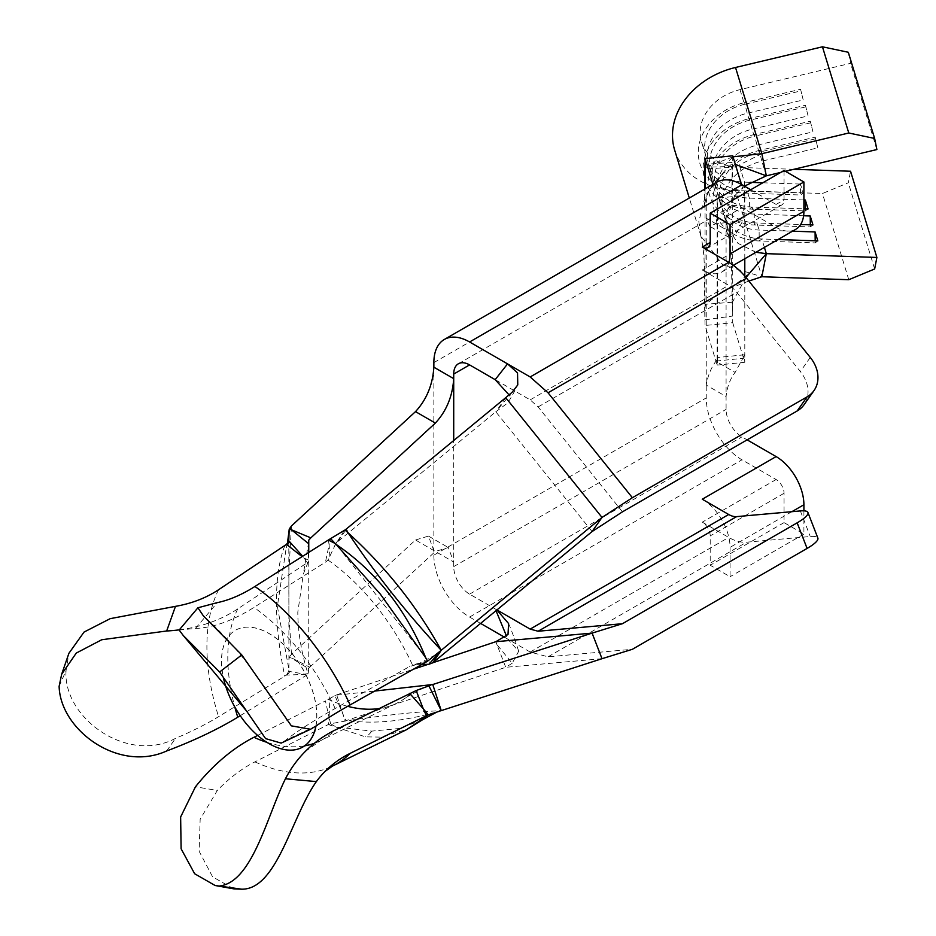 <?xml version="1.0" encoding="UTF-8"?>
<svg xmlns="http://www.w3.org/2000/svg" width="936" height="936" viewBox="0 0 936 936"><rect width="100%" height="100%" fill="white"/><g stroke="black" fill="none" stroke-linecap="round" stroke-linejoin="round"><path stroke-width="0.7" stroke-dasharray="4.68 3.51" d="M315.97 726.067A67.38 38.902 -120 0 0 269.194 633.578A67.38 38.902 -120 0 0 235.509 630.244A67.38 38.902 -120 0 0 225.178 684.239A67.38 38.902 -120 0 0 269.194 743.617A67.38 38.902 -120 0 0 302.843 746.975M315.888 726.125A67.38 38.902 -120 0 0 269.112 633.625A67.38 38.902 -120 0 0 235.427 630.291A67.38 38.902 -120 0 0 223.564 678.448M179.302 629.846A168.457 128.407 26.4 0 0 231.461 612.776A168.457 128.407 26.4 0 0 237.767 608.868L307.172 562.758L304.411 558.429L302.094 556.627M59.12 686.334L66.058 670.621A261.109 150.754 -120 0 1 66.058 670.504L68.925 653.293M66.058 670.621A261.109 150.754 -120 0 0 66.058 670.749C62.794 717.081 126.559 764.373 175.477 738.387A140.377 41.079 162.5 0 0 213.326 719.784A140.377 41.079 162.5 0 0 218.579 716.672L286.486 675.102L308.12 674.224L308.751 667.953L308.751 552.415M316.356 725.798L285.445 740.364A168.457 21.516 155.2 0 1 328.559 712.261A168.457 21.516 155.2 0 1 335.17 708.493L409.617 666.502L426.418 661.892M179.15 630.033L195.46 628.43A168.457 86.557 124.9 0 0 247.443 611.348A168.457 86.557 124.9 0 0 253.925 607.429L325.435 562.173L328.021 560.079L335.708 543.839L430.888 663.905M233.743 888.849L212.589 876.845L199.134 851.257L200.164 819.211L217.327 790.452L195.46 786.802M257.634 735.403L325.435 700.912L329.098 717.444L328.419 724.487L254.92 761.881A140.377 89.072 114.5 0 0 249.514 764.806A140.377 89.072 114.5 0 0 217.327 790.452M792.523 231.18L759.108 230.034A48.286 38.832 163 0 1 720.626 204.446A48.286 38.832 163 0 1 719.257 195.179A48.286 38.832 163 0 1 759.108 152.217L759.225 150.485A56.148 45.15 163 0 0 712.881 200.444A56.148 45.15 163 0 0 759.225 240.961L815.209 242.88L817.83 240.891M766.327 175.839L761.834 161.156L817.83 147.841L815.209 137.159L759.225 150.485L761.834 161.156A48.286 38.832 163 0 0 721.984 204.118A48.286 38.832 163 0 0 723.352 213.385A48.286 38.832 163 0 0 761.834 238.972L778.062 239.534M803.615 215.76L754.229 214.075A48.286 38.832 163 0 1 715.747 188.487A48.286 38.832 163 0 1 714.379 179.221A48.286 38.832 163 0 1 754.229 136.258L754.346 134.515A56.148 45.15 163 0 0 708.002 184.474A56.148 45.15 163 0 0 754.346 225.003L810.33 226.921L812.951 224.932M815.092 138.902L759.108 152.217L756.967 145.197L812.951 131.871L810.33 121.2L754.346 134.515L756.967 145.197A48.286 38.832 163 0 0 717.105 188.159A48.286 38.832 163 0 0 718.474 197.426A48.286 38.832 163 0 0 756.967 223.014L800.654 224.511M803.907 199.976L749.362 198.104A48.286 38.832 163 0 1 710.869 172.516A48.286 38.832 163 0 1 709.5 163.262A48.286 38.832 163 0 1 749.362 120.288L749.467 118.556A56.148 45.15 163 0 0 703.123 168.515A56.148 45.15 163 0 0 749.467 209.044L805.451 210.951L808.072 208.962M810.225 122.932L754.229 136.258L752.088 129.226L808.072 115.912L805.451 105.242L749.467 118.556L752.088 129.226A48.286 38.832 163 0 0 712.226 172.201A48.286 38.832 163 0 0 713.606 181.455A48.286 38.832 163 0 0 752.088 207.043L803.907 208.822M750.075 182.333L744.483 182.146A48.286 38.832 163 0 1 706.001 156.558A48.286 38.832 163 0 1 704.621 147.291A48.286 38.832 163 0 1 744.483 104.329L744.588 102.586A56.148 45.15 163 0 0 698.244 152.556A56.148 45.15 163 0 0 744.588 193.073L800.584 194.992L803.193 193.003L800.467 184.064L800.584 194.992M805.346 106.973L749.362 120.288L747.209 113.268L803.193 99.953L800.584 89.271L744.588 102.586L747.209 113.268A48.286 38.832 163 0 0 707.359 156.23A48.286 38.832 163 0 0 708.727 165.496A48.286 38.832 163 0 0 747.209 191.084L803.193 193.003M284.79 545.735C279.139 560.313 276.389 578.951 276.506 601.649C276.389 624.757 279.15 649.619 284.79 676.237M308.389 552.649L308.12 562.126L307.172 562.758M308.12 562.126L303.381 573.838L297.8 612.214C297.952 632.221 301.392 652.883 308.12 674.224M328.021 560.079L328.372 560.313C344.822 571.814 360.559 586.802 375.57 605.276C390.429 623.961 402.714 643.839 412.448 664.911L420.416 662.922L409.617 666.502M761.845 153.679L723.657 172.797L705.475 195.285L698.818 221.621L700.982 236.27L722.709 264.771L761.845 276.74L735.52 190.534L822.452 193.518L848.308 182.777L850.555 171.241M674.657 150.076A76.366 61.402 163 0 0 735.52 190.534M793.822 169.299L740.002 167.462A48.286 38.832 -17 0 1 701.509 141.874A48.286 38.832 -17 0 1 700.14 132.608A48.286 38.832 -17 0 1 740.002 89.645L850.555 63.344L848.308 52.264M755.96 252.287L737.989 243.36L727.834 228.068L727.225 225.763L726.465 218.813L734.935 195.484L744.412 186.135M328.302 724.546L365.45 736.854L380.402 737.1L407.078 729.413M347.642 706.329A168.772 97.438 -120 0 1 328.372 699.414L325.435 700.912M378.565 708.622A168.772 97.438 -120 0 0 396.981 703.088A168.772 97.438 -120 0 0 406.13 697.449A168.772 97.438 -120 0 0 412.448 691.903L412.624 691.727M762.805 182.777L800.467 184.064M780.764 172.411L785.433 171.3M848.777 279.712L822.452 193.518M874.645 268.983L848.308 182.777M740.002 89.645L744.483 104.329L800.467 91.014M876.88 149.549L850.555 63.344M748.87 281.046L723.118 290.967L705.604 304.235L704.668 309.921L705.054 325.494L717.152 365.087A17.971 2.551 84.2 0 1 717.152 365.063L717.748 357.517L715.865 361.296C711.091 367.801 707.873 375.734 706.235 385.07L726.09 396.536L726.09 409.371A22.464 12.964 -120 0 0 741.967 436.878L747.127 439.861M704.668 169.065L705.604 167.251L732.397 166.421L732.233 167.17L704.668 169.077M733.017 156.827L705.604 167.251M705.054 319.796L732.712 316.052L732.397 302.246L745.98 277.454M732.397 302.246L705.604 304.235M735.333 164.408L732.397 166.421L732.712 162.419L705.054 164.315M732.712 155.797L732.712 322.686L705.054 325.494M803.907 510.834L803.907 534.082L784.052 522.616L784.052 493.272A11.232 6.482 -120 0 0 776.12 479.524L741.967 459.81A50.532 29.18 60 0 1 706.235 397.905L706.235 205.347A50.532 29.18 60 0 1 716.695 182.216M795.764 229.308A39.3 22.698 60 0 1 776.12 227.354L741.967 207.64A22.464 12.964 -120 0 0 730.735 206.528A22.464 12.964 -120 0 0 726.09 216.813L726.09 396.536C727.073 386.966 730.092 378.928 735.134 372.423L715.865 361.296M750.707 189.762L776.12 204.434A11.232 6.482 -120 0 0 781.735 204.984A11.232 6.482 -120 0 0 784.052 199.848L784.052 170.504M728.898 262.454A39.3 22.698 60 0 1 721.913 271.943A39.3 22.698 60 0 1 702.269 269.989L728.699 285.258A22.464 12.964 60 0 1 736.644 292.301L800.35 371.557A33.696 26.571 -144.9 0 1 804.094 404.68M285.445 740.364L281.174 743.102M328.419 539.967L329.098 544.963L325.435 562.173M195.46 628.43L217.327 602.62M421.715 664.548L416.169 664.759M428.337 660.594L420.416 662.922M344.261 530.431L334.222 546.46M329.905 556.686L329.098 544.963L330.431 538.726M336.831 541.932L335.1 544.74L337.99 541.441L495.811 411.781L592.09 531.554M240.213 715.701L307.172 674.809M166.666 750.976L175.477 738.387M288.803 532.315L288.92 669.544L277.36 606.352L286.123 548.484L288.92 539.393M288.896 659.693L289.364 657.212L291.4 658.137L308.693 668.702M308.178 673.616L304.411 674.119L289.844 671.533L288.756 671.287L288.92 669.544M304.411 558.429L308.178 559.892M433.859 367.193L433.859 555.165A50.532 29.18 -120 0 0 469.591 617.058L480.589 623.411M504.843 637.416L530.174 652.041L548.04 656.826L632.385 649.292M496.946 609.933L469.591 594.138A22.464 12.964 60 0 1 453.714 566.631L453.714 440.528M622.452 511.84L538.118 406.914L530.174 399.871L495.179 379.665M702.269 499.227A39.3 22.698 60 0 1 728.898 537.533A39.3 22.698 60 0 1 730.057 547.373L730.057 576.716L710.202 565.25L710.202 535.907A11.232 6.482 -120 0 0 702.269 522.159L728.699 537.416A50.532 29.18 -120 0 0 728.898 537.533A50.532 29.18 -120 0 0 746.565 542.201L810.272 536.515A33.696 7.125 158.8 0 1 817.865 538.083M308.751 667.953L309.781 667.204L289.528 656.838L291.482 654.311L415.502 539.99L435.357 551.444L448.332 547.548L453.714 562.045L433.859 550.579L428.477 536.082L415.502 539.99M291.482 654.311L288.896 614.308L288.896 570.703L291.482 525.938M309.781 667.204L435.357 551.444M495.811 411.781L507.031 403.474C509.09 401.216 512.682 395.027 517.772 384.907M512.203 392.172L495.869 411.723M505.732 397.66L496.957 410.143M337.99 541.441L346.671 528.746M512.203 663.261L505.732 667.298L496.957 644.67L512.203 663.261L518.673 651.269L507.546 638.972M602.012 658.698L505.732 667.298L346.051 720.662L342.904 714.074L336.644 694.863L335.579 695.249L374.681 691.072M336.644 694.863L413.396 669.228M428.197 664.291L432.865 662.735M335.217 726.453L330.619 723.75L348.133 720.544C374.926 724.429 405.955 721.118 441.23 710.611C417.187 711.769 386.159 715.081 348.133 720.544L346.098 720.65M495.869 641.687L496.957 644.67M422.627 719.702L399.976 728.442L371.662 731.121L335.977 726.898M330.619 723.75L329.098 717.444L329.905 698.513L334.877 695.6L342.904 714.074L344.986 720.942M329.905 698.513L328.021 699.262M335.579 695.249L334.877 695.6M803.907 534.082L730.057 576.716M784.052 522.616L710.202 565.25M715.993 361.062L742.833 358.336L735.134 372.423M742.833 358.336L744.377 354.791L744.799 362.267L744.799 276.05M744.799 258.734L744.799 195.39L742.833 220.791L735.134 234.877L728.98 237.405L726.09 229.648L706.235 218.193L709.71 226.266L715.865 223.751L735.134 234.877M742.833 220.791L715.865 223.751M715.993 223.529L717.748 213.654L717.152 198.221L712.928 184.392M732.712 322.686L744.799 362.267L717.152 365.087M741.452 184.427L744.799 195.39L717.152 198.198A17.971 2.551 84.2 0 1 717.152 198.198L717.152 365.063M800.584 89.271L803.193 99.953M805.44 208.868L805.451 210.951M805.451 105.242L808.072 115.912M810.307 224.839L810.33 226.921M810.33 121.2L812.951 131.871M815.186 240.798L815.209 242.88M815.209 137.159L817.83 147.841M328.419 724.487L330.431 723.797M288.756 671.287L286.486 675.102M345.021 720.931L346.051 720.662M237.767 608.868A163.086 94.162 -120 0 0 227.799 657.283A163.086 94.162 -120 0 0 234.784 706.972M335.17 708.493A163.086 94.162 -120 0 0 299.532 650.871A163.086 94.162 -120 0 0 253.925 607.429M266.971 742.365A163.086 94.162 -120 0 0 299.532 746.518A163.086 94.162 -120 0 0 304.598 745.852M314.297 743.336A163.086 94.162 -120 0 0 320.217 740.844A163.086 94.162 -120 0 0 335.17 730.033M218.579 589.727A191.119 110.343 -120 0 0 206.903 646.46A191.119 110.343 -120 0 0 218.579 716.672M254.92 761.881A191.119 110.343 -120 0 0 308.365 772.68A191.119 110.343 -120 0 0 332.608 766.034M764.408 247.408L761.834 238.972L759.225 240.961L759.108 230.034L756.967 223.014L754.346 225.003L754.229 214.075L752.088 207.043L749.467 209.044L749.362 198.104L747.209 191.084L744.588 193.073L744.518 186.194M744.518 186.042L744.483 182.146L740.002 167.462M705.054 188.943L705.054 319.773M810.272 357.435L800.35 371.557M726.09 216.813L741.967 207.64M776.12 227.354L702.269 269.989M530.174 399.871L728.699 285.258M538.118 406.914L736.644 292.301M776.12 204.434L784.052 199.848M433.859 362.606L706.235 205.347M433.859 555.165L706.235 397.905M469.591 617.058L741.967 459.81M776.12 479.524L702.269 522.159M530.174 652.041L728.699 537.416M548.04 656.826L746.565 542.201M469.591 594.138L741.967 436.878M453.714 566.631L726.09 409.371M800.35 510.927L810.272 536.515M791.856 511.688L730.057 547.373M784.052 493.272L710.202 535.907M371.662 731.121A16.848 13.221 -83 0 1 365.45 736.854M289.844 671.533A16.848 10.787 -92.7 0 1 286.662 675.09M271.651 698.139C250.731 665.098 227.939 637.615 203.276 615.712M305.101 751.643L320.217 740.844L396.981 703.088M700.994 236.27L689.305 198.034M720.626 204.446L718.474 197.426M727.845 228.068L723.352 213.385M715.747 188.487L713.606 181.455M710.869 172.516L708.727 165.496M706.001 156.558L701.509 141.874M723.657 172.797C701.52 193.495 705.814 206.493 704.317 207.464L704.609 189.201M700.268 233.684C702.679 243.418 704.012 253.773 704.258 264.748L704.656 309.921M752.989 268.866C744.635 278.39 734.678 285.761 723.118 290.967M727.225 225.763L731.344 255.388L732.221 305.159M734.935 195.484L731.659 202.96L732.221 167.146M247.712 712.822L246.589 711.044M435.568 654.814L420.217 662.945M336.632 542.248L332.97 549.432M288.557 541.406L286.123 548.484L287.411 543.313M308.681 541.932L303.381 573.838M458.359 363.788L730.735 206.528M406.119 697.437L423.563 687.82M781.735 204.984L707.873 247.63M733.333 265.356L721.913 271.943M744.377 354.791L717.736 357.493L717.748 213.654M728.98 237.405L709.71 226.266M508.576 623.528C509.371 625.494 513.501 634.819 518.673 651.269M428.477 536.082L448.332 547.548"/><path stroke-width="1.4" d="M302.843 746.975A67.38 38.902 -120 0 0 302.89 746.951A67.38 38.902 -120 0 0 315.97 726.067M223.564 678.448A67.38 38.902 -120 0 0 269.112 743.664A67.38 38.902 -120 0 0 302.808 746.998A67.38 38.902 -120 0 0 315.888 726.125M61.659 674.271L68.913 653.293L84.041 632.069L110.226 618.649L175.477 606.352L166.666 630.993L101.731 639.756L76.272 653.071L61.659 674.271L59.12 686.334C60.278 729.963 118.568 772.855 166.666 750.976A168.457 49.292 -17.5 0 0 231.461 720.942A168.457 49.292 -17.5 0 0 237.767 717.198L240.213 715.701M302.094 556.627L286.486 544.354L218.579 589.727A140.377 107.008 -153.6 0 1 213.326 592.979A140.377 107.008 -153.6 0 1 175.477 606.352M241.851 655.048L291.365 725.856L310.541 729.261L316.356 725.798A140.377 17.924 -24.8 0 1 344.623 708.061A140.377 17.924 -24.8 0 1 350.123 704.925A191.119 110.343 -120 0 0 308.365 637.393A191.119 110.343 -120 0 0 254.92 586.486A140.377 72.13 -55.1 0 1 249.514 589.75A140.377 72.13 -55.1 0 1 217.327 602.62L197.917 607.78L203.276 615.712L241.663 654.814A261.109 150.754 -120 0 1 241.757 654.931A261.109 150.754 -120 0 1 241.851 655.048M215.116 885.491L241.757 889.188A261.109 150.754 -120 0 1 241.663 889.2L233.743 888.849L215.116 885.503L194.641 873.744L181.116 848.788L180.636 816.976L195.46 786.802A168.457 106.891 -65.5 0 1 247.443 740.809A168.457 106.891 -65.5 0 1 253.925 737.299L257.634 735.403M219.621 885.994C252.427 881.934 267.041 816.063 285.445 778.764A168.457 135.849 -135.3 0 1 305.101 751.643A168.457 135.849 -135.3 0 1 328.559 733.567A168.457 135.849 -135.3 0 1 335.17 730.033L416.169 690.546L423.283 708.809L428.337 714.928L427.401 715.244A196.806 113.63 60 0 1 425.786 716.824L422.627 719.702L436.714 712.12L441.23 710.611L428.91 685.854L416.169 690.546M241.757 889.188A261.109 150.754 -120 0 0 241.851 889.188C277.009 889.457 291.424 816.882 316.356 781.607A140.377 113.209 44.7 0 1 325.073 771.381L332.608 766.034A191.119 110.343 -120 0 0 350.123 753.375A140.377 113.209 44.7 0 0 344.623 756.311A140.377 113.209 44.7 0 0 325.073 771.381M380.402 594.196L335.977 544.284C376.319 571.837 406.259 609.71 425.786 657.879L380.402 594.196M336.059 544.237A196.806 113.63 -120 0 0 335.135 543.547M328.302 540.049L330.619 538.621L335.217 543.5L328.302 540.049L254.92 586.486M785.433 171.3L876.88 149.549L874.645 138.458L848.308 52.264L822.452 46.8L735.52 67.474A76.366 61.402 163 0 0 672.493 135.427A76.366 61.402 163 0 0 674.657 150.076L689.305 198.034M744.412 186.135L766.327 175.839L761.845 153.679L733.017 156.827M332.608 766.034L406.399 729.752L425.786 716.824M427.401 715.244L350.123 753.375M347.642 706.329A168.772 97.438 -120 0 0 373.897 709.09A168.772 97.438 -120 0 0 375.57 708.962A168.772 97.438 -120 0 0 376.775 708.845A168.772 97.438 -120 0 0 378.565 708.622M426.418 715.736L423.283 708.809L409.617 693.307M285.445 778.764L316.356 781.607M792.523 231.18L815.092 231.952L815.186 240.798M778.062 239.534L817.83 240.891L815.092 231.952M745.98 277.454L766.327 253.656L761.845 276.74L848.777 279.712L874.645 268.983L876.88 257.447L766.327 253.656L755.96 252.287M876.88 257.447L850.555 171.241L793.822 169.299M750.075 182.333L762.805 182.777M803.907 199.976L805.346 200.023L805.44 208.868M803.907 208.822L808.072 208.962L805.346 200.023M803.615 215.76L810.225 215.994L810.307 224.839M800.654 224.511L812.951 224.932L810.225 215.994M874.645 138.458L848.777 133.006L761.845 153.679L735.52 67.474M735.333 164.408L766.327 175.839L780.764 172.411M848.777 133.006L822.452 46.8M761.845 276.74L748.87 281.046M741.452 184.427L732.712 155.797L705.054 158.617L705.054 164.315C704.387 169.404 704.562 170.375 705.604 167.251M747.127 439.861L776.12 456.592A39.3 22.698 60 0 1 803.907 504.738L803.907 510.834M632.385 497.718L807.089 396.852A33.696 26.571 35.1 0 0 814.016 390.558L804.094 404.68A33.696 26.571 -144.9 0 1 797.156 410.974L622.452 511.84L592.09 531.554L602.012 517.433L632.385 497.718L548.04 392.792L530.174 376.951L469.591 341.979A50.532 29.18 -120 0 0 444.319 339.475L716.695 182.216A50.532 29.18 60 0 1 741.967 184.72L750.707 189.762M814.016 390.558A33.696 26.571 35.1 0 0 810.272 357.435L746.565 278.179A50.532 29.18 -120 0 0 728.898 262.454A50.532 29.18 -120 0 0 728.699 262.337L702.269 247.069A11.232 6.482 -120 0 0 707.873 247.63A11.232 6.482 -120 0 0 710.202 242.482L710.202 213.139L784.052 170.504L803.907 181.97L803.907 211.314A39.3 22.698 60 0 1 795.764 229.308L733.333 265.356M310.541 729.261L281.174 743.102L265.59 738.609L219.621 672.001L183.175 635.415L179.15 630.033L197.917 607.78M425.786 657.879L427.401 661.331L350.123 704.925M219.621 672.001L241.757 654.931M427.401 661.331L441.23 650.298C405.978 612.401 374.95 573.265 348.133 532.876L344.974 529.987L330.619 538.621M428.91 664.267L441.23 650.298L432.76 662.817L428.91 664.267L421.715 664.548M166.666 630.993A168.457 128.407 26.4 0 0 179.302 629.846M308.751 552.415L308.751 540.154L308.634 543.664L291.4 529.764L289.189 529.273L288.756 540.762L301.954 555.446M288.896 530.911L288.744 533.263L288.896 530.911M308.634 543.664L308.389 552.649M480.589 623.411L504.843 637.416M506.528 636.106L496.279 611.313M453.714 440.528L453.714 374.072A22.464 12.964 60 0 1 458.359 363.788A22.464 12.964 60 0 1 469.591 364.9L495.179 379.665L507.546 363.882L517.538 372.891L517.772 384.907L512.203 392.172L505.732 397.66L602.012 517.433L441.23 650.298C417.152 606.61 386.112 567.473 348.133 532.876L346.098 529.191L344.974 529.987M444.319 339.475A50.532 29.18 -120 0 0 433.859 362.606L433.859 367.193L453.714 378.647C452.544 396.314 446.425 411.126 435.357 423.072L415.502 411.618C426.57 399.66 432.689 384.86 433.859 367.193M807.932 512.495L817.865 538.083A33.696 7.125 158.8 0 1 807.089 548.426L797.156 522.838A33.696 7.125 -21.2 0 0 807.932 512.495A33.696 7.125 -21.2 0 0 800.35 510.927L736.644 516.625A22.464 12.964 60 0 1 728.699 514.496L702.269 499.227L776.12 456.592M797.156 522.838L622.452 623.704L592.09 633.11L602.012 658.698L632.385 649.292L807.089 548.426M622.452 623.704L538.118 631.238L530.174 629.109L496.946 609.933M289.189 529.273L291.482 525.938L415.502 411.618M289.704 528.15L291.4 529.764L310.834 537.861L435.357 423.072M310.834 537.861L308.751 540.154M509.792 395.706L495.179 379.665M346.098 529.191L505.732 397.66M432.76 662.817L592.09 531.554M432.865 662.735L495.811 641.71L592.09 633.11L432.76 684.52L441.23 710.611L602.012 658.698M495.811 641.71L508.014 634.479L508.576 623.528L496.899 609.98M413.396 669.228L428.197 664.291M374.681 691.072L432.76 684.52M428.337 714.928L436.714 712.12M428.91 685.854L430.888 685.07M710.202 213.139L730.057 224.605L730.057 253.948A39.3 22.698 60 0 1 728.898 262.454M803.907 181.97L730.057 224.605M744.799 276.05L744.799 258.734M712.928 184.392L705.054 158.617M705.054 164.315L705.054 188.943M286.486 544.354L288.557 541.406M234.784 706.972A163.086 94.162 -120 0 0 237.767 717.198M304.598 745.852A163.086 94.162 -120 0 0 314.297 743.336M253.925 737.299A163.086 94.162 -120 0 0 266.971 742.365M766.327 253.656L764.408 247.408M453.714 374.072L469.591 364.9M797.156 410.974L807.089 396.852M548.04 392.792L746.565 278.179M530.174 376.951L728.699 262.337M710.202 242.482L702.269 247.069M469.591 341.979L741.967 184.72M538.118 631.238L736.644 516.625M530.174 629.109L728.699 514.496M803.907 504.738L791.856 511.688M803.907 211.314L730.057 253.948M286.662 544.495A16.848 3.019 -51.2 0 1 289.844 541.897M704.609 189.201L704.656 169.065M246.589 711.044L183.175 635.415M287.411 543.313L288.744 533.263M422.627 719.702L406.388 729.752"/></g></svg>

